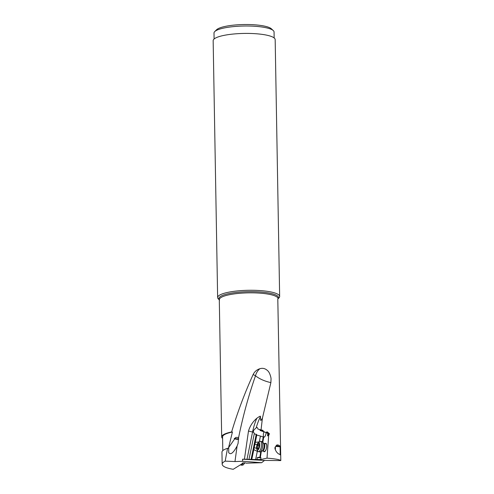<?xml version="1.0" encoding="UTF-8"?>
<svg xmlns="http://www.w3.org/2000/svg" width="494" height="494" viewBox="0 0 494 494"><rect width="100%" height="100%" fill="white"/><g stroke="black" fill="none" stroke-linecap="round" stroke-linejoin="round"><path stroke-width="0.74" d="M277.801 299.049L280.802 460.575C279.715 459.593 275.115 458.784 267.007 458.142L268.687 435.313L269.483 433.769L267.044 431.768L266.322 432.614L265.791 432.522L263.148 431.25L262.888 430.311L261.048 429.873L262.419 418.134L270.879 382.628C264.562 381.195 259.43 378.917 255.497 375.792L253.156 374.501C244.746 392.958 237.571 412.107 231.618 431.947A29.399 6.36 -1 0 0 221.683 436.906A29.399 6.36 -1 0 0 222.59 438.437M244.431 459.161L247 459.315L252.558 432.022L248.488 431.052L244.431 459.161L242.523 459.216L242.653 461.285L234.977 461.55L237.101 446.039L238.096 443.353L238.546 437.888C242.795 416.732 248.451 396.034 255.497 375.792A11.72 9.849 109.1 0 1 259.844 368.728L259.381 368.888C256.577 369.907 254.503 371.772 253.156 374.501M259.844 368.728C262.697 367.832 265.278 368.468 267.575 370.636C269.829 372.334 271.175 377.978 271.045 379.015L270.879 382.628M278.054 444.952L276.77 445.001L275.64 446.564C274.436 447.471 274.781 449.33 276.677 452.134L278.369 453.856L279.277 454.103A29.399 6.36 179 0 1 280.24 454.863L280.092 446.28A29.399 6.36 -1 0 0 278.054 444.952L276.084 445.971L280.092 446.28M263.148 431.25L260.048 430.472A3.909 1.538 -76.6 0 0 260.048 429.996L263.197 430.787M265.791 432.522L260.048 430.472M262.808 442.445L263.685 437.097L264.284 437.11C265.204 436.474 265.821 435.029 266.143 432.787L267.742 433.195L267.433 432.738L265.76 432.429M266.143 432.787L265.828 432.33M260.925 457.771L257.183 457.642L258.93 457.259L260.937 457.617L260.319 457.568L261.24 451.961A4.495 1.649 100.7 0 1 261.184 451.423M267.007 458.142L260.764 459.537L260.937 457.617M268.687 435.313L267.569 435.887L267.742 433.195M263.611 451.232A4.298 1.581 -79.3 0 0 264.648 451.658A4.298 1.581 -79.3 0 0 266.692 446.638A4.298 1.581 -79.3 0 0 265.321 443.377A4.298 1.581 -79.3 0 0 265.056 443.556M259.819 457.506L260.715 452.029L261.24 451.961M260.678 451.627A4.884 1.797 100.7 0 0 260.715 452.029L259.98 451.887M258.189 451.553L257.3 451.38L255.626 459.525L260.764 459.537M257.158 459.605L257.176 457.981M247 459.315L255.626 459.525M242.523 459.216L264.506 460.433L261.622 462.711L242.653 461.285M280.802 460.575L264.506 460.433M257.3 451.38L253.799 449.626L251.798 459.389M253.799 449.626L256.8 435.016L263.203 436.906L262.363 442.025M251.594 459.426L256.676 434.658A3.909 1.538 -76.6 0 0 256.8 435.016M256.676 434.658L254.287 433.713L248.988 459.321M251.069 459.439L256.25 434.183M263.685 437.097L263.203 436.906M254.287 433.713L253.681 432.262C252.446 430.595 255.312 428.761 256.188 427.872A27.349 10.782 103.4 0 1 260.387 416.794C260.727 421.932 260.579 420.981 262.419 418.134M261.048 429.873L257.893 429.076A3.909 1.538 -76.6 0 0 257.078 427.52A3.909 1.538 -76.6 0 0 256.621 427.576A3.909 1.538 -76.6 0 0 256.188 427.872M264.018 437.184A3.909 1.538 103.4 0 1 263.895 432.04M259.14 441.908L255.293 442.346M259.264 441.809L260.412 436.214M260.387 416.794C260.918 415.676 259.727 416.17 256.818 418.276C252.78 421.734 250.007 425.989 248.488 431.052M259.677 429.502L260.048 429.996M242.9 462.964A5.273 1.982 88.7 0 1 241.35 465.163L242.616 465.132A5.273 1.982 -91.3 0 0 243.406 464.663L244.437 463.391A3.909 1.47 -91.3 0 0 244.752 462.841A1.951 0.457 178.6 0 1 246.068 463.174L261.622 462.711M234.977 461.55L225.178 461.124L227.543 448.311L228.382 448.373L232.427 432.034A28.522 6.175 179 0 0 222.566 436.894L222.806 450.602M232.427 432.034L231.618 431.947M238.546 437.888L238.287 437.418L235.712 437.437L228.716 447.447L228.722 452.708C229.574 453.381 231.439 456.45 237.101 446.039M238.763 439.141A3.909 1.772 16.7 0 1 234.212 438.579M234.588 438.246A2.933 1.328 -163.3 0 0 238.633 438.153M274.164 37.952L274.059 31.993A30.035 6.502 179 0 0 273.287 30.566L271.354 28.788A28.084 6.076 179 0 0 252.947 24.7A28.084 6.076 179 0 0 217.385 29.115A28.084 6.076 179 0 0 216.594 29.739L214.723 31.585A30.035 6.502 179 0 0 214.001 33.042L214.106 38.995M273.287 30.566A30.035 6.502 179 0 0 253.601 26.194A30.035 6.502 179 0 0 215.569 30.918A30.035 6.502 179 0 0 214.723 31.585M279.653 296.462L275.17 39.606A31.011 6.712 179 0 0 254.046 33.617A31.011 6.712 179 0 0 213.155 40.687L217.638 297.542A31.011 6.712 -1 0 1 258.529 290.472A31.011 6.712 -1 0 1 279.653 296.462A31.011 6.712 -1 0 1 278.906 297.962L278.085 298.777M219.293 299.802L218.441 299.018A31.011 6.712 -1 0 1 217.638 297.542M225.178 461.124C223.165 462.131 222.164 463.168 222.164 464.237C222.411 466.385 226.098 468.077 233.217 469.3L242.461 463.557L242.431 463.106M244.758 462.841A1.951 0.457 178.6 0 0 242.184 463.335A1.951 0.457 178.6 0 0 242.461 463.557M227.543 448.311A29.399 6.36 179 0 0 221.954 452.164L222.164 464.187M266.513 432.238A1.951 1.748 -117.3 0 1 267.575 435.887M265.834 443.698L263.944 443.346A3.909 1.439 100.7 0 1 264.778 446.385A3.909 1.439 100.7 0 1 262.499 451.022L264.389 451.38A3.909 1.439 -79.3 0 0 264.809 451.306A3.909 1.439 -79.3 0 0 266.612 447.268A3.909 1.439 -79.3 0 0 265.834 443.698A3.909 1.439 -79.3 0 0 265.42 443.779M275.893 445.959A4.397 3.927 -117.3 0 1 276.084 445.971L275.936 446.434L280.184 446.761M280.326 454.579L279.9 454.548M275.269 449.633A2.933 1.074 -79.3 0 0 275.411 448.657A2.933 1.074 -79.3 0 0 275.3 447.039M258.448 451.652L259.696 451.887A5.273 1.939 -79.3 0 0 260.159 451.831A5.273 1.939 -79.3 0 0 262.771 445.625A5.273 1.939 -79.3 0 0 262.055 441.741A5.273 1.939 -79.3 0 0 261.647 441.525L260.4 441.284A5.273 1.939 100.7 0 1 261.524 445.39A5.273 1.939 100.7 0 1 258.448 451.652A5.273 1.939 100.7 0 1 257.775 451.09L256.954 449.657A3.909 1.439 100.7 0 1 256.621 447.039A3.909 1.439 100.7 0 1 258.282 442.605A3.909 1.439 100.7 0 1 259.727 445.434A3.909 1.439 100.7 0 1 258.566 449.293A3.909 1.439 100.7 0 1 256.954 449.657M258.282 442.605L259.566 441.568A5.273 1.939 100.7 0 1 260.4 441.284M256.936 448.095L257.158 448.478A1.433 0.525 100.7 0 1 257.436 448.354A1.433 0.525 100.7 0 1 257.745 449.058L258.158 448.848A1.433 0.525 100.7 0 1 258.899 447.576L259.171 446.607A1.433 0.525 100.7 0 1 259.103 445.755A1.433 0.525 100.7 0 1 259.325 444.754L259.189 443.995A1.433 0.525 100.7 0 1 258.912 444.112A1.433 0.525 100.7 0 1 258.603 443.408L258.189 443.624A1.433 0.525 100.7 0 1 257.448 444.89L257.17 445.866A1.433 0.525 100.7 0 1 257.244 446.712A1.433 0.525 100.7 0 1 257.022 447.718L256.936 448.095M241.35 465.163A5.273 1.982 88.7 0 1 240.881 465.027L240.485 464.786M243.406 464.663A5.273 1.982 -91.3 0 0 244.19 462.829M278.085 298.679L278.079 298.691A29.399 6.36 179 0 0 258.084 293.022A29.399 6.36 179 0 0 258.053 293.016A29.399 6.36 179 0 0 219.293 299.722L221.683 436.906M254.027 447.749L256.602 448.231M257.102 444.656L254.75 444.217M253.681 432.262L252.558 432.022A29.3 11.553 103.4 0 1 256.818 418.276M219.293 299.765A29.856 6.465 -1 0 1 258.183 291.843A29.856 6.465 -1 0 1 258.208 291.843A29.856 6.465 -1 0 1 278.085 298.74M262.499 451.022L262.104 451.053A4.119 1.513 -79.3 0 0 264.142 446.206A4.119 1.513 -79.3 0 0 263.586 443.174L262.055 441.741M258.072 449.12L257.745 449.058M257.022 447.718L258.455 447.984M257.17 445.866L259.097 446.224M257.448 444.89L259.183 445.218M258.189 443.624L258.64 443.705M219.583 300.068L219.293 299.722M263.944 443.346L263.586 443.174M262.104 451.053L260.159 451.831M258.245 448.509L257.436 448.354M259.412 444.211L258.912 444.112"/></g></svg>
